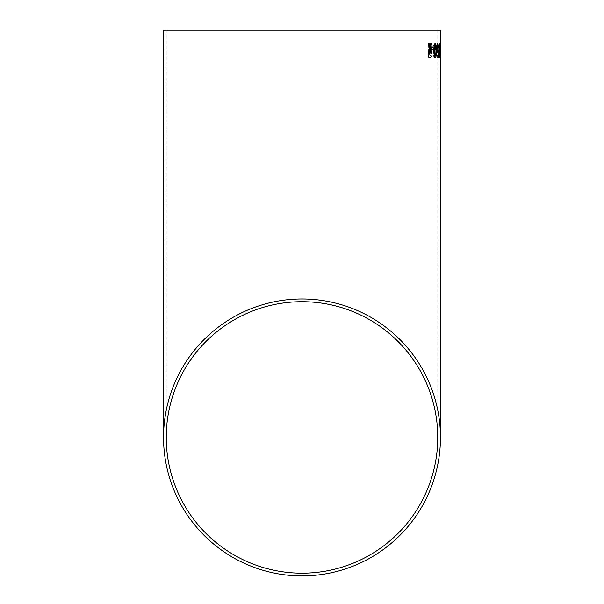 <?xml version="1.0" encoding="UTF-8"?>
<svg xmlns="http://www.w3.org/2000/svg" width="604" height="604" viewBox="0 0 604 604"><rect width="100%" height="100%" fill="white"/><g stroke="black" fill="none" stroke-linecap="round" stroke-linejoin="round"><path stroke-width="0.45" stroke-dasharray="3.02 2.27" d="M440.459 57.342L440.444 56.7M440.444 56.678L440.444 44.802M439.818 52.352L440.225 43.782L440.074 54.352M438.98 52.82L438.61 51.914L438.693 55.425L439.402 55.432L439.387 57.169L438.444 57.169L438.262 50.208L438.919 51.257L439.312 48.328L438.957 45.164L438.255 47.422L438.957 43.601L439.531 48.433L438.98 52.82L438.61 51.914M436.911 47.761L437.96 47.769L437.953 49.332L436.896 49.332L436.896 47.761L437.96 47.769M432.947 50.336C433.113 46.206 433.785 43.949 434.971 43.571C436.073 43.979 436.601 46.297 436.564 50.525C436.511 54.768 435.922 57.093 434.789 57.493C433.544 57.063 432.932 54.677 432.947 50.336L432.925 50.336C433.098 46.206 433.77 43.949 434.956 43.571L434.971 43.571C436.058 43.979 436.586 46.297 436.549 50.525L436.564 50.525M432.132 53.779C431.966 56.232 431.407 57.403 430.463 57.274L428.485 57.252L428.719 43.677L430.69 43.699C431.754 43.526 432.328 44.832 432.411 47.61L431.475 50.849L432.117 53.771C431.951 56.232 431.392 57.403 430.448 57.274L428.485 57.252M428.462 57.244L428.719 43.677M428.704 43.677L430.69 43.699C431.739 43.526 432.305 44.832 432.389 47.61L432.411 47.61M432.389 47.61L431.475 50.849M431.46 50.849L432.117 53.771M431.452 53.597L430.259 55.704L429.27 55.689L429.346 51.514L431.014 51.695L431.475 53.597L430.282 55.704L429.285 55.689L429.369 51.514L431.037 51.702L431.475 53.597M431.732 47.633L430.516 49.966L429.376 49.951L429.444 45.255L431.09 45.338L431.754 47.633L430.531 49.966L429.391 49.951L429.459 45.255L431.105 45.338L431.754 47.633M430.667 45.27L431.09 45.338L430.667 45.27M430.433 51.529L431.037 51.702L430.433 51.529M436.549 50.525C436.496 54.768 435.899 57.093 434.767 57.493L434.789 57.493M434.767 57.493C433.529 57.063 432.909 54.677 432.925 50.336M434.94 45.141C435.756 45.542 436.141 47.346 436.08 50.532C436.065 53.718 435.635 55.515 434.797 55.93C433.883 55.5 433.461 53.628 433.536 50.321C433.604 47.233 434.072 45.504 434.94 45.141L434.956 45.141C435.778 45.542 436.156 47.346 436.096 50.532C436.08 53.718 435.658 55.515 434.82 55.93L434.82 55.93C433.899 55.5 433.483 53.628 433.559 50.321C433.627 47.233 434.095 45.504 434.956 45.141M437.945 47.769L437.953 49.332L436.881 49.332L436.896 47.761M438.595 51.914L438.693 55.425M438.67 55.425L439.402 55.432M439.38 55.432L439.387 57.169L438.421 57.169L438.262 50.208M438.542 50.034L438.919 51.257M438.897 51.257L439.312 48.328L438.957 45.164M438.934 45.164L438.232 47.422L438.942 43.601L439.418 45.247L438.957 52.82M440.059 54.352L440.112 43.775M440.21 43.782L440.188 57.35M440.089 57.35L439.81 53.952M439.795 53.952L439.803 52.352M440.444 55.779L440.444 45.172M440.459 55.779L440.459 45.172M439.991 49.347L439.999 47.776M439.44 57.35L438.806 50.472C438.715 46.689 438.904 44.402 439.35 43.609L439.35 43.609M439.433 55.779L439.357 45.172M437.674 52.835L436.767 48.448L436.986 45.27M438.126 51.929L438.059 55.44M437.032 55.447L437.062 57.184M437.039 57.184L438.338 57.176M438.172 50.049L437.749 51.272M437.689 45.187L438.202 47.618M437.681 43.616L436.971 45.27M435.386 57.372L435.386 57.372C434.442 56.572 433.989 54.285 434.027 50.51L434.042 50.51M434.027 50.51C433.861 46.734 434.246 44.439 435.182 43.639L435.205 43.639M435.356 55.81L435.952 50.502L435.197 45.202M431.913 47.837L431.928 49.407L433.581 49.392M428.983 43.866L428.153 43.873M428.138 43.873L429.572 48.818L428.304 53.779M428.281 53.786L429.127 53.779M429.98 50.343L430.909 53.764L431.656 53.756M430.795 43.85L431.55 43.843M430.78 43.85L429.935 47.293M437.749 30.2L437.749 437.439M166.251 30.2L166.251 437.439"/><path stroke-width="0.91" d="M440.459 30.2L163.541 30.2L440.459 30.2L440.459 437.439A138.459 138.459 0 0 0 302 298.98A138.459 138.459 0 0 0 163.541 437.439A138.459 138.459 0 0 0 302 575.906A138.459 138.459 0 0 0 440.459 437.439M440.444 44.915L440.459 43.601M428.999 43.866L428.153 43.873L429.572 48.818L428.304 53.779L429.142 53.779L429.995 50.343L430.931 53.764L431.671 53.756L430.365 48.811L431.55 43.843L430.795 43.85L429.957 47.293L428.999 43.866L429.806 46.75M433.581 49.392L433.559 47.822L431.913 47.837L431.943 49.407L433.604 49.392L433.574 47.822L431.898 47.837M435.401 57.372C436.239 56.565 436.571 54.277 436.398 50.494L436.012 44.938L435.205 43.639C434.268 44.439 433.883 46.734 434.042 50.51C434.004 54.285 434.457 56.572 435.401 57.372M437.689 52.835L438.142 51.929L438.059 55.44L437.032 55.447L437.062 57.184L438.338 57.176L438.496 50.223L437.764 51.272L437.175 48.343L437.711 45.187L438.504 47.437L437.704 43.616L436.986 45.27L436.783 48.448L437.689 52.835L438.142 51.929M439.463 57.35L439.878 50.472L439.372 43.609C438.919 44.402 438.731 46.689 438.806 50.472L439.463 57.35L439.878 50.472L439.35 43.609M440.308 49.347L439.999 47.776M302 573.188A135.749 135.749 0 0 0 437.749 437.439A135.749 135.749 0 0 0 302 301.698A135.749 135.749 0 0 0 166.251 437.439A135.749 135.749 0 0 0 302 573.188M437.749 30.2L166.251 30.2L437.749 30.2M440.459 45.172L440.459 55.779M439.048 50.479L439.652 54.851L439.38 45.172L439.448 55.779M439.357 45.172L439.063 50.479M438.036 55.44L437.017 55.447M438.315 57.176L438.496 50.223M437.749 51.272L437.175 48.343M437.153 48.343L437.711 45.187M438.481 47.437L437.681 43.616M435.386 57.372C436.216 56.565 436.549 54.277 436.382 50.494L436.012 44.938M435.99 44.938L435.182 43.639M435.22 45.202L434.54 50.51L435.356 55.81L435.839 54.873L435.967 50.502L435.22 45.202L434.555 50.51L435.378 55.81M429.127 53.779L429.995 50.343M431.656 53.756L430.35 48.811L431.528 43.843M429.784 46.75L429.957 47.293M163.541 30.2L163.541 437.439M440.444 45.255L440.444 43.647M440.444 55.779L440.444 57.342"/></g></svg>
